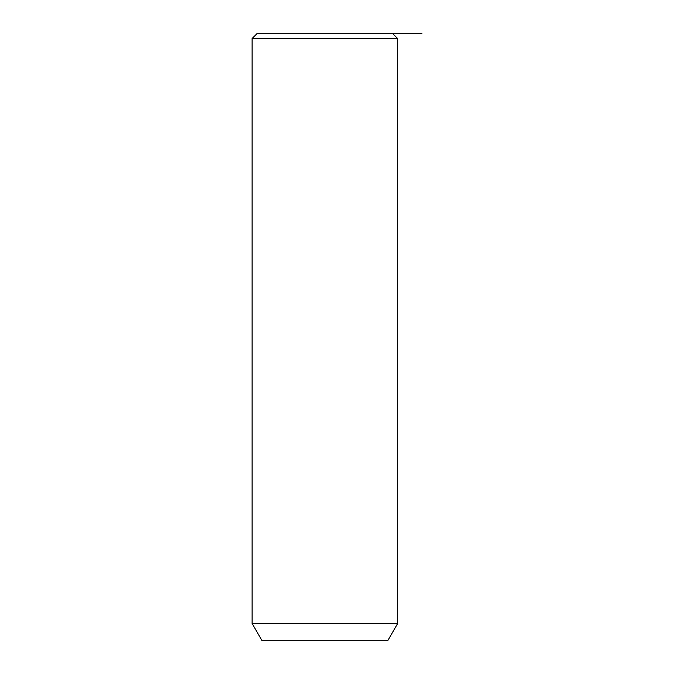 <?xml version="1.0" encoding="UTF-8"?>
<svg xmlns="http://www.w3.org/2000/svg" width="674" height="674" viewBox="0 0 674 674"><rect width="100%" height="100%" fill="white"/><g stroke="black" fill="none" stroke-linecap="round" stroke-linejoin="round"><path stroke-width="1.01" d="M256.929 33.7L392.807 33.7L397.66 38.553L252.076 38.553L256.929 33.7M397.66 623.492L387.954 640.3L261.782 640.3L252.076 623.492L397.66 623.492L397.66 38.553M339.595 33.7L421.924 33.7M252.076 623.492L252.076 38.553"/></g></svg>
